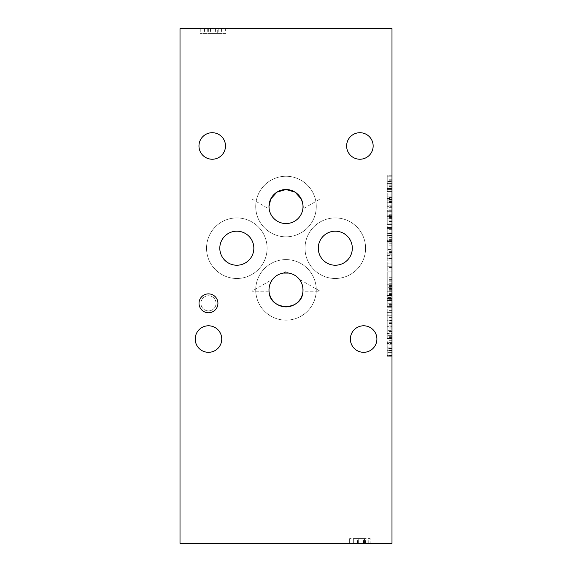<?xml version="1.0" encoding="UTF-8"?>
<svg xmlns="http://www.w3.org/2000/svg" width="572" height="572" viewBox="0 0 572 572"><rect width="100%" height="100%" fill="white"/><g stroke="black" fill="none" stroke-linecap="round" stroke-linejoin="round"><path stroke-width="0.43" stroke-dasharray="2.86 2.15" d="M391.992 181.503L391.992 188.495L387.223 188.495L387.223 180.201L387.223 191.556L387.223 177.013L387.223 188.495L391.992 188.495L391.992 181.503L387.223 181.503M391.992 180.201L387.223 180.201M391.992 177.013L391.992 191.556L391.992 177.013L387.223 177.013M391.992 191.556L387.223 191.556L391.992 191.556M391.992 188.495L387.223 188.495L391.992 188.495M391.992 206.735L391.992 198.062L391.992 206.685L387.223 206.735L387.223 194.93L387.223 209.852L387.223 196.925L387.223 206.685L391.992 206.685L387.223 206.735M391.992 199.635L387.223 199.635M391.992 205.098L387.223 205.098M391.992 198.062L387.223 198.062M391.992 194.93L391.992 209.852L391.992 194.93L387.223 194.93M391.992 197.061L387.223 197.061M391.992 196.925L387.223 196.925L391.992 196.925M391.992 209.852L387.223 209.852M391.992 207.314L387.223 207.314M391.992 273.974L391.992 277.034L387.223 277.034L387.223 284.756L387.223 266.252L387.223 277.034L391.992 277.034L391.992 284.756L391.992 266.252L391.992 273.974L387.223 273.974L391.992 273.974M391.992 266.252L387.223 266.252L391.992 266.252M391.992 284.756L387.223 284.756L391.992 284.756M391.992 347.905L391.992 342.435L387.223 342.435L387.223 347.905L387.223 342.435L387.223 343.443L387.223 342.435L391.992 342.435L391.992 347.905L387.223 347.905M391.992 343.443L391.992 342.435L391.992 343.443L387.223 343.443L387.223 348.52L387.223 343.443L391.992 343.443L391.992 348.52L391.992 343.443M391.992 348.52L387.223 348.52M391.992 348.391L387.223 348.391L387.223 350.329L387.223 348.391L391.992 348.391L391.992 350.329L391.992 348.391M391.992 350.329L387.223 350.236L387.223 355.248L387.223 350.214L391.992 350.236L391.992 355.248L391.992 350.329M391.992 350.214L387.223 350.214M391.992 355.248L387.223 355.248L387.223 356.277L387.223 355.248L391.992 355.248L391.992 356.277L391.992 355.248M391.992 356.277L387.223 356.277L387.223 350.815L387.223 356.277L391.992 356.277L391.992 350.815L391.992 356.277M391.992 350.815L387.223 350.815M391.992 350.236L387.223 350.236M391.992 348.498L387.223 348.498M391.992 326.662L391.992 335.349L387.223 335.349L387.223 333.018L387.223 335.349L391.992 335.349L391.992 326.662L387.223 326.662L387.223 323.452L387.223 333.018L387.223 326.662M391.992 326.941L387.223 326.941M391.992 323.452L387.223 323.452M391.992 320.263L391.992 338.409L391.992 320.263L387.223 320.263L387.223 338.409L387.223 320.263M391.992 338.409L387.223 338.409L391.992 338.409M391.992 324.96L387.223 324.96M391.992 314.857L391.992 306.406L391.992 314.857L387.223 314.857L387.223 314.071L387.223 314.857M391.992 306.406L387.223 306.406L387.223 295.495L387.223 306.428L391.992 306.428L391.992 315.229L391.992 295.495L391.992 306.428M391.992 303.274L391.992 317.989L391.992 303.274L387.223 303.274L387.223 310.617L387.223 303.274M387.223 317.989L387.223 310.617L387.223 317.989L391.992 317.989M387.223 291.32L387.223 300.514L387.223 289.661L387.223 295.81L387.223 290.104L387.223 291.32L391.992 291.32L391.992 297.419L387.223 297.419M391.992 297.419L391.992 286.522L391.992 300.514L391.992 289.661L391.992 295.81L391.992 290.104L387.223 290.104M391.992 290.104L391.992 291.32M391.992 295.81L387.223 295.81L391.992 295.81M391.992 289.661L387.223 289.661M391.992 290.926L387.223 290.926M391.992 300.286L387.223 300.286M391.992 300.514L387.223 300.514L391.992 300.514M391.992 286.522L387.223 286.522M391.992 288.131L387.223 288.131L387.223 293.314L387.223 274.031L387.223 288.131L391.992 288.131L391.992 293.314L391.992 274.031L391.992 288.131M391.992 291.227L387.223 291.227L391.992 291.227M391.992 286.972L387.223 286.972M391.992 289.024L387.223 289.024M391.992 299.878L387.223 299.878L391.992 299.878M391.992 299.692L387.223 299.692M391.992 253.868L391.992 260.861L387.223 260.861L387.223 252.559L387.223 263.921L387.223 249.371L387.223 260.861L391.992 260.861L391.992 253.868L387.223 253.868M391.992 252.559L387.223 252.559M391.992 249.371L391.992 263.921L391.992 249.371L387.223 249.371M391.992 263.921L387.223 263.921L391.992 263.921M391.992 260.861L387.223 260.861L391.992 260.861M391.992 242.921L391.992 235.814L391.992 242.921L387.223 242.921L387.223 235.814L387.223 242.921M391.992 239.375L387.223 239.375M391.992 235.814L387.223 235.814M391.992 248.942L391.992 229.658L391.992 248.942L387.223 248.942L387.223 229.658L387.223 248.942M391.992 245.846L387.223 245.846M391.992 243.758L387.223 243.758M391.992 234.978L387.223 234.978M391.992 232.883L387.223 232.883M391.992 229.658L387.223 229.658M391.992 237.416L387.223 237.416M391.992 241.184L387.223 241.184M391.992 216.137L391.992 224.417L387.223 224.417L387.223 215.058L387.223 224.417L391.992 224.417L391.992 216.137L387.223 216.137M391.992 217.31L387.223 217.31M391.992 216.716L391.992 224.417L387.223 224.417L391.992 224.417L391.992 216.716L387.223 216.716M391.992 216.924L387.223 216.924M391.992 215.058L387.223 215.058M391.992 211.869L391.992 227.477L391.992 211.869L387.223 211.869L387.223 227.477L387.223 211.869M391.992 216.173L387.223 216.173L391.992 216.173M391.992 212.948L387.223 212.948M391.992 215.337L387.223 215.337M391.992 227.477L387.223 227.477L391.992 227.477M391.992 214.257L387.223 214.257M391.992 543.4L391.992 28.6L180.008 28.6L180.008 543.4L391.992 543.4M391.992 181.245L391.992 189.618L391.992 175.776L391.992 181.245L387.223 181.245L387.223 175.776L387.223 181.245M391.992 215.787L391.992 224.16L391.992 210.317L391.992 215.787L387.223 215.787L387.223 210.317L387.223 215.787M391.992 255.377L391.992 271.85L391.992 255.377L387.223 255.377L387.223 271.85L387.223 255.377L391.992 255.377M391.992 342.199L391.992 355.677L391.992 342.199L387.223 342.199L387.223 337.53L387.223 355.677L387.223 342.199M391.992 333.598L391.992 317.41L391.992 333.598L387.223 333.598L387.223 336.693L387.223 317.41L387.223 333.598M391.992 233.054L391.992 241.427L391.992 227.592L391.992 233.054L387.223 233.054L387.223 227.592L387.223 233.054M391.992 198.513L391.992 206.885L391.992 193.05L391.992 198.513L387.223 198.513L387.223 193.05L387.223 198.513M391.992 193.05L387.223 193.05L387.223 194.058L387.223 193.05L391.992 193.05M391.992 194.058L387.223 194.058L387.223 199.113L387.223 194.058L391.992 194.058M391.992 199.127L387.223 199.127L391.992 199.113M391.992 198.999L387.223 198.999L387.223 200.936L387.223 198.999L391.992 198.999M391.992 200.936L387.223 200.843L391.992 200.936M391.992 200.829L387.223 200.829L387.223 205.863L387.223 200.829L391.992 200.843M391.992 205.863L387.223 205.863L387.223 206.885L387.223 205.863L391.992 205.863M391.992 206.885L387.223 206.885L387.223 201.423L387.223 206.885L391.992 206.885M391.992 201.423L387.223 201.423M391.992 227.592L387.223 227.592L387.223 228.6L387.223 227.592L391.992 227.592M391.992 228.6L387.223 228.6L387.223 233.648L387.223 228.6L391.992 228.6M391.992 233.669L387.223 233.669L391.992 233.648M391.992 233.54L387.223 233.54L387.223 235.478L387.223 233.54L391.992 233.54M391.992 235.478L387.223 235.385L391.992 235.478M391.992 235.364L387.223 235.364L387.223 240.404L387.223 235.364L391.992 235.385M391.992 240.404L387.223 240.404L387.223 241.427L387.223 240.404L391.992 240.404M391.992 241.427L387.223 241.427L387.223 235.964L387.223 241.427L391.992 241.427M391.992 235.964L387.223 235.964M391.992 295.495L387.223 295.495L391.992 295.495M391.992 299.749L387.223 299.749M391.992 305.305L387.223 305.305M391.992 311.046L387.223 311.046M391.992 315.229L387.223 315.229L391.992 315.229M391.992 312.376L387.223 312.376L391.992 312.376M391.992 304.561L387.223 304.561M391.992 298.555L387.223 298.555L391.992 298.555M391.992 330.673L391.992 323.566L391.992 330.673L387.223 330.673L387.223 323.566L387.223 330.673M391.992 327.127L387.223 327.127M391.992 323.566L387.223 323.566M391.992 336.693L387.223 336.693M391.992 331.51L387.223 331.51M391.992 322.722L387.223 322.722M391.992 320.635L387.223 320.635M391.992 317.41L387.223 317.41M391.992 325.168L387.223 325.168M391.992 328.936L387.223 328.936M391.992 343.929L391.992 352.624L387.223 352.624L387.223 350.293L387.223 352.624L391.992 352.624L391.992 343.929L387.223 343.929L387.223 340.719L387.223 350.293L387.223 343.929M391.992 344.208L387.223 344.208M391.992 340.719L387.223 340.719M391.992 337.53L387.223 337.53M391.992 355.677L387.223 355.677L391.992 355.677M391.992 342.235L387.223 342.235M391.992 287.287L391.992 280.18L391.992 287.287L387.223 287.287L387.223 280.18L387.223 287.287M391.992 283.748L387.223 283.748M391.992 280.18L387.223 280.18M391.992 290.218L387.223 290.218M391.992 293.314L387.223 293.314M391.992 279.343L387.223 279.343M391.992 277.256L387.223 277.256M391.992 274.031L387.223 274.031M391.992 281.789L387.223 281.789M391.992 285.557L387.223 285.557M391.992 258.229L387.223 258.229L391.992 258.229M391.992 267.503L387.223 267.503M391.992 271.85L387.223 271.85L391.992 271.85M391.992 268.99L387.223 268.99L391.992 268.99M391.992 258.809L387.223 258.809M391.992 210.317L387.223 210.317L387.223 211.325L387.223 210.317L391.992 210.317M391.992 211.325L387.223 211.325L387.223 216.38L387.223 211.325L391.992 211.325M391.992 216.402L387.223 216.402L391.992 216.38M391.992 216.266L387.223 216.266L387.223 218.211L387.223 216.266L391.992 216.266M391.992 218.211L387.223 218.118L391.992 218.211M391.992 218.096L387.223 218.096L387.223 223.13L387.223 218.096L391.992 218.118M391.992 223.13L387.223 223.13L387.223 224.16L387.223 223.13L391.992 223.13M391.992 224.16L387.223 224.16L387.223 218.69L387.223 224.16L391.992 224.16M391.992 218.69L387.223 218.69M391.992 175.776L387.223 175.776L387.223 176.784L387.223 175.776L391.992 175.776M391.992 176.784L387.223 176.784L387.223 181.86L387.223 176.784L391.992 176.784M391.992 181.86L387.223 181.86L391.992 181.86M391.992 181.724L387.223 181.724L387.223 183.669L387.223 181.724L391.992 181.724M391.992 183.669L387.223 183.576L387.223 188.588L387.223 183.555L391.992 183.669M391.992 183.555L387.223 183.555M391.992 188.588L387.223 188.588L387.223 189.618L387.223 188.588L391.992 188.588M391.992 189.618L387.223 189.618L387.223 184.155L387.223 189.618L391.992 189.618M391.992 184.155L387.223 184.155M391.992 183.576L387.223 183.576M391.992 181.839L387.223 181.839M217.703 28.6L208.358 28.6L217.703 28.6L217.703 33.369L208.358 33.369L217.703 33.369M213.041 28.6L213.041 33.369M208.358 28.6L208.358 33.369M225.633 28.6L200.257 28.6L225.633 28.6L225.633 33.369L200.257 33.369L225.633 33.369M221.557 28.6L221.557 33.369M218.811 28.6L218.811 33.369M207.25 28.6L207.25 33.369M204.504 28.6L204.504 33.369M200.257 28.6L200.257 33.369M210.467 28.6L210.467 33.369M215.422 28.6L215.422 33.369M320.098 28.6L251.902 28.6L320.098 28.6L320.098 199.027L301.272 199.027L320.098 199.027L302.838 208.994M364.55 543.4L353.653 543.4L353.653 538.631L365.973 538.631L353.653 538.631L353.653 543.4L364.55 543.4L364.55 538.631M363.005 543.4L363.005 538.631M363.792 543.4L353.653 543.4L353.653 538.631L353.653 543.4L363.792 543.4L363.792 538.631M363.52 543.4L363.52 538.631M365.973 543.4L365.973 538.631M370.17 543.4L349.635 543.4L370.17 543.4L370.17 538.631L349.635 538.631L370.17 538.631M364.507 543.4L364.507 538.631L364.507 543.4M368.747 543.4L368.747 538.631M365.608 543.4L365.608 538.631M349.635 543.4L349.635 538.631L349.635 543.4M367.031 543.4L367.031 538.631M320.098 543.4L251.902 543.4L320.098 543.4L320.098 291.205L302.967 291.205C302.502 311.511 269.498 311.511 269.033 291.205L269.026 291.091M255.72 206.542A30.28 30.28 0 0 1 286 176.255A30.28 30.28 0 0 1 316.28 206.542A30.28 30.28 0 0 1 286 236.822A30.28 30.28 0 0 1 255.72 206.542A30.28 30.28 0 0 0 286 236.822A30.28 30.28 0 0 0 316.28 206.542A30.28 30.28 0 0 0 286 176.255A30.28 30.28 0 0 0 255.72 206.542M268.983 206.542A17.017 17.017 0 0 1 294.508 191.799A17.017 17.017 0 0 1 294.508 221.278A17.017 17.017 0 0 1 268.983 206.542L268.983 206.678M305.019 248.205A30.28 30.28 0 0 1 335.299 217.925A30.28 30.28 0 0 1 365.579 248.205A30.28 30.28 0 0 1 335.299 278.493A30.28 30.28 0 0 1 305.019 248.205A30.28 30.28 0 0 0 335.299 278.493A30.28 30.28 0 0 0 365.579 248.205A30.28 30.28 0 0 0 335.299 217.925A30.28 30.28 0 0 0 305.019 248.205M318.282 248.205A17.017 17.017 0 0 1 343.808 233.469A17.017 17.017 0 0 1 343.808 262.948A17.017 17.017 0 0 1 318.282 248.205M255.72 289.875A30.28 30.28 0 0 1 286 259.595A30.28 30.28 0 0 1 316.28 289.875A30.28 30.28 0 0 1 286 320.156A30.28 30.28 0 0 1 255.72 289.875A30.28 30.28 0 0 0 286 320.156A30.28 30.28 0 0 0 316.28 289.875A30.28 30.28 0 0 0 286 259.595A30.28 30.28 0 0 0 255.72 289.875M268.983 289.875A17.017 17.017 0 0 1 294.508 275.139A17.017 17.017 0 0 1 294.508 304.611A17.017 17.017 0 0 1 268.983 289.875M270.728 199.027L251.902 199.027L270.728 199.027C275.847 186.601 296.153 186.601 301.272 199.027C302.945 203.625 303.475 206.907 302.86 208.88L302.903 208.53M299.399 279.386L299.399 279.386C301.894 282.404 303.081 286.343 302.967 291.205L320.098 291.205L299.213 279.15M251.902 543.4L251.902 291.205L269.019 291.041M283.319 273.073L286 271.521L288.681 273.073M206.542 248.205A30.28 30.28 0 0 1 236.822 217.925A30.28 30.28 0 0 1 267.103 248.205A30.28 30.28 0 0 1 236.822 278.493A30.28 30.28 0 0 1 206.542 248.205A30.28 30.28 0 0 0 236.822 278.493A30.28 30.28 0 0 0 267.103 248.205A30.28 30.28 0 0 0 236.822 217.925A30.28 30.28 0 0 0 206.542 248.205M219.805 248.205A17.017 17.017 0 0 0 245.331 262.948A17.017 17.017 0 0 0 245.331 233.469A17.017 17.017 0 0 0 219.805 248.205M200.908 303.324A7.572 7.572 0 0 1 208.48 295.753A7.572 7.572 0 0 1 216.044 303.324A7.572 7.572 0 0 1 208.48 310.889A7.572 7.572 0 0 1 200.908 303.324A7.572 7.572 0 0 0 208.48 310.889A7.572 7.572 0 0 0 216.044 303.324A7.572 7.572 0 0 0 208.48 295.753A7.572 7.572 0 0 0 200.908 303.324M251.902 28.6L251.902 199.027L269.162 208.994M269.033 291.205L251.902 291.205L272.787 279.15M199.027 303.324A9.445 9.445 0 0 0 208.48 312.77A9.445 9.445 0 0 0 217.925 303.324A9.445 9.445 0 0 0 208.48 293.872A9.445 9.445 0 0 0 199.027 303.324M350.379 339.053A13.263 13.263 0 0 0 363.642 352.316A13.263 13.263 0 0 0 376.905 339.053A13.263 13.263 0 0 0 363.642 325.79A13.263 13.263 0 0 0 350.379 339.053M198.97 145.974A13.263 13.263 0 0 0 212.233 159.238A13.263 13.263 0 0 0 225.497 145.974A13.263 13.263 0 0 0 212.233 132.711A13.263 13.263 0 0 0 198.97 145.974M346.625 145.974A13.263 13.263 0 0 0 359.888 159.238A13.263 13.263 0 0 0 373.151 145.974A13.263 13.263 0 0 0 359.888 132.711A13.263 13.263 0 0 0 346.625 145.974M195.216 339.053A13.263 13.263 0 0 0 208.48 352.316A13.263 13.263 0 0 0 221.743 339.053A13.263 13.263 0 0 0 208.48 325.79A13.263 13.263 0 0 0 195.216 339.053M391.992 185.964L387.223 185.964M391.992 186.408L387.223 186.408M391.992 179.751L387.223 179.751M391.992 185.778L387.223 185.778M391.992 185.907L387.223 185.907M391.992 179.022L387.223 179.022M391.992 202.581L387.223 202.581M391.992 202.223L387.223 202.223L391.992 202.245M391.992 197.433L387.223 197.433M391.992 201.887L387.223 201.887M391.992 199.95L387.223 199.95M391.992 199.542L387.223 199.542M391.992 207.336L387.223 207.336M391.992 197.097L387.223 197.097M391.992 333.018L387.223 333.018L391.992 333.018M391.992 324.925L387.223 324.925M391.992 333.169L387.223 333.169M391.992 333.111L387.223 333.111M391.992 307.243L387.223 307.243L391.992 307.228M391.992 314.049L387.223 314.049L391.992 314.071M391.992 310.617L387.223 310.617M391.992 294.115L387.223 294.115M391.992 294.787L387.223 294.787M391.992 294.508L387.223 294.508M391.992 291.041L387.223 291.041M391.992 294.416L387.223 294.416M391.992 294.23L387.223 294.23M391.992 288.56L387.223 288.56M391.992 293.872L387.223 293.872M391.992 254.225L387.223 254.225M391.992 258.322L387.223 258.322M391.992 258.773L387.223 258.773M391.992 252.116L387.223 252.116M391.992 258.136L387.223 258.136M391.992 258.272L387.223 258.272M391.992 251.387L387.223 251.387M391.992 221.493L387.223 221.493M391.992 220.949L387.223 220.949L391.992 220.949M391.992 217.424L387.223 217.424M391.992 221.936L387.223 221.936M391.992 221.378L387.223 221.378M391.992 220.878L387.223 220.878M391.992 350.293L387.223 350.293L391.992 350.293M391.992 350.436L387.223 350.436M391.992 350.386L387.223 350.386M357.507 543.4L357.507 538.631M358.222 543.4L358.222 538.631L358.222 543.4M362.863 543.4L362.863 538.631M356.921 543.4L356.921 538.631M357.657 543.4L357.657 538.631M358.322 543.4L358.322 538.631"/><path stroke-width="0.86" d="M391.992 543.4L391.992 28.6L180.008 28.6L180.008 543.4L391.992 543.4M269.14 208.88L268.983 206.542L269.14 208.88M270.728 199.027L268.983 206.542L270.728 199.027L276.891 192.163L286 189.518L295.109 192.163L301.272 199.027C302.945 203.625 303.475 206.907 302.86 208.88M268.983 206.542A17.017 17.017 0 0 1 286 189.518A17.017 17.017 0 0 1 303.017 206.542A17.017 17.017 0 0 1 286 223.559A17.017 17.017 0 0 1 268.983 206.542M269.033 291.205L268.983 289.875C269.19 285.55 270.399 282.053 272.601 279.386C270.399 282.053 269.19 285.55 268.983 289.875A17.017 17.017 0 0 1 286 272.858A17.017 17.017 0 0 1 303.017 289.875A17.017 17.017 0 0 1 286 306.892A17.017 17.017 0 0 1 268.983 289.875L269.033 291.205C269.498 311.511 302.502 311.511 302.967 291.205C303.081 286.343 301.894 282.404 299.399 279.386M283.319 273.073L288.681 273.073L283.319 273.073M219.805 248.205A17.017 17.017 0 0 1 236.822 231.188A17.017 17.017 0 0 1 253.839 248.205A17.017 17.017 0 0 1 236.822 265.229A17.017 17.017 0 0 1 219.805 248.205M318.282 248.205A17.017 17.017 0 0 1 335.299 231.188A17.017 17.017 0 0 1 352.316 248.205A17.017 17.017 0 0 1 335.299 265.229A17.017 17.017 0 0 1 318.282 248.205M199.027 303.324A9.445 9.445 0 0 1 208.48 293.872A9.445 9.445 0 0 1 217.925 303.324A9.445 9.445 0 0 1 208.48 312.77A9.445 9.445 0 0 1 199.027 303.324M350.379 339.053A13.263 13.263 0 0 1 363.642 325.79A13.263 13.263 0 0 1 376.905 339.053A13.263 13.263 0 0 1 363.642 352.316A13.263 13.263 0 0 1 350.379 339.053M198.97 145.974A13.263 13.263 0 0 1 212.233 132.711A13.263 13.263 0 0 1 225.497 145.974A13.263 13.263 0 0 1 212.233 159.238A13.263 13.263 0 0 1 198.97 145.974M346.625 145.974A13.263 13.263 0 0 1 359.888 132.711A13.263 13.263 0 0 1 373.151 145.974A13.263 13.263 0 0 1 359.888 159.238A13.263 13.263 0 0 1 346.625 145.974M195.216 339.053A13.263 13.263 0 0 1 208.48 325.79A13.263 13.263 0 0 1 221.743 339.053A13.263 13.263 0 0 1 208.48 352.316A13.263 13.263 0 0 1 195.216 339.053"/></g></svg>
